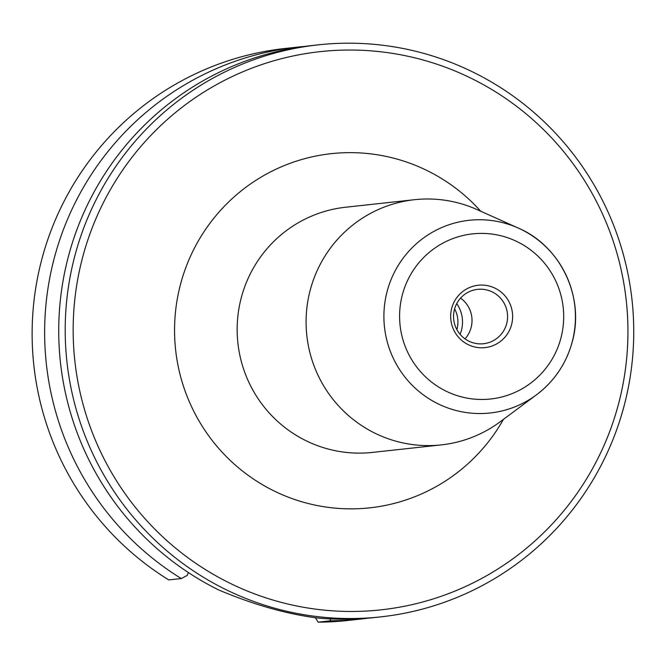<?xml version="1.0" encoding="UTF-8"?>
<svg xmlns="http://www.w3.org/2000/svg" width="667" height="667" viewBox="0 0 667 667"><rect width="100%" height="100%" fill="white"/><g stroke="black" fill="none" stroke-linecap="round" stroke-linejoin="round"><path stroke-width="1" d="M477.013 209.571A123.32 121.828 83.8 0 0 414.532 199.7A123.32 121.828 83.8 0 0 306.82 335.526A123.32 121.828 83.8 0 0 441.321 444.889A123.32 121.828 83.8 0 0 500.192 421.769L536.46 394.822A96.923 95.756 83.8 0 0 571.969 342.73A96.923 95.756 83.8 0 0 518.242 228.047A96.923 95.756 83.8 0 0 400.008 262.64A96.923 95.756 83.8 0 0 413.54 386.568A96.923 95.756 83.8 0 0 536.46 394.822C554.102 381.466 565.949 364.09 572.011 342.688C585.217 297.982 560.955 246.156 518.242 228.047L477.013 209.571M617.9 406.303A280.757 277.355 -96.2 0 1 152.818 527.105A280.757 277.355 -96.2 0 1 280.924 58.838A280.757 277.355 -96.2 0 1 617.9 406.303M506.612 323.904A27.347 27.013 -96.2 0 1 453.718 319.476A27.347 27.013 -96.2 0 1 477.605 289.361A27.347 27.013 -96.2 0 1 506.612 323.904M511.514 324.871A31.366 30.982 83.8 0 0 473.87 286.051A31.366 30.982 83.8 0 0 459.555 338.361A31.366 30.982 83.8 0 0 511.514 324.871M460.563 298.116A27.347 27.013 -96.2 0 1 465.016 338.861M456.737 303.602A31.991 31.599 -96.2 0 1 460.097 334.325M454.611 308.896A27.347 27.013 -96.2 0 1 456.87 329.615M181.274 578.556A287.719 284.234 -96.2 0 1 51.359 270.16A287.719 284.234 -96.2 0 1 297.657 47.099L285.159 48.466A287.719 284.234 -96.2 0 0 38.853 271.527A287.719 284.234 -96.2 0 0 168.768 579.923L181.274 578.556L187.302 575.346L188.319 572.519M367.183 618.267A287.719 284.234 -96.2 0 1 360.138 619.126L347.64 620.493A287.719 284.234 -96.2 0 1 318.184 622.153L315.366 617.725M380.715 616.875L374.237 617.584A287.719 284.234 83.8 0 1 318.209 618.084C287.235 614.24 254.069 604.869 218.718 589.962A287.719 284.234 83.8 0 1 62.881 281.824A287.719 284.234 83.8 0 1 311.756 45.556L318.234 44.847A287.719 284.234 83.8 0 0 66.925 361.722A287.719 284.234 83.8 0 0 380.715 616.875A287.719 284.234 83.8 0 0 623.453 408.296A287.719 284.234 83.8 0 0 318.234 44.847M318.184 622.153L330.682 620.785L329.806 618.901M360.138 619.126A287.719 284.234 -96.2 0 1 330.682 620.785M297.657 47.099A287.719 284.234 -96.2 0 1 304.719 46.415M441.321 444.889L372.394 452.418A123.32 121.828 -96.2 0 1 241.571 296.632A123.32 121.828 -96.2 0 1 345.631 207.229L414.532 199.7M480.732 211.239A178.131 175.971 83.8 0 0 309.713 157.395A178.131 175.971 83.8 0 0 180.924 282.808A178.131 175.971 83.8 0 0 283 495.031A178.131 175.971 83.8 0 0 503.468 419.335M560.73 338.778A83.05 82.041 -96.2 0 1 423.153 374.512A83.05 82.041 -96.2 0 1 461.047 235.993A83.05 82.041 -96.2 0 1 560.73 338.778"/></g></svg>

